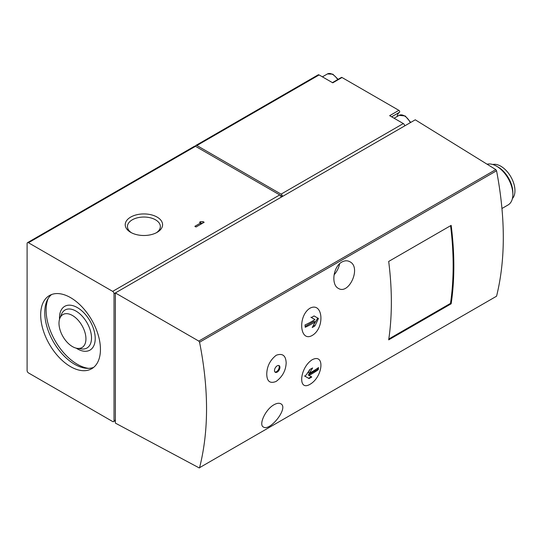 <?xml version="1.0" encoding="UTF-8"?>
<svg xmlns="http://www.w3.org/2000/svg" width="542" height="542" viewBox="0 0 542 542"><rect width="100%" height="100%" fill="white"/><g stroke="black" fill="none" stroke-linecap="round" stroke-linejoin="round"><path stroke-width="0.81" d="M266.752 374.129C266.908 381.419 270.038 383.858 276.129 381.439C282.477 376.717 285.817 370.552 286.169 362.95C285.851 355.552 282.531 352.991 276.21 355.267C270.072 360.118 266.921 366.406 266.752 374.129M277.213 372.097A3.841 2.215 -60 0 1 275.289 372.286A3.841 2.215 -60 0 1 275.289 367.849A3.841 2.215 -60 0 1 279.13 365.633A3.841 2.215 -60 0 1 279.719 368.709A3.841 2.215 -60 0 1 277.213 372.097M388.689 339.854A307.321 177.43 -120 0 0 388.689 261.44L451.168 225.37A307.321 177.43 -120 0 1 451.168 303.784L388.689 339.854M309.936 384.359C322.991 376.954 325.227 352.95 312.219 359.725C299.773 367.591 297.565 391.649 309.936 384.359M309.936 308.229C297.585 316.047 299.76 342.591 312.172 335.478C325.214 327.957 323.018 301.352 309.936 308.229M114.023 293.717A1.924 1.111 -120 0 0 112.661 291.366L28.455 242.748A1.924 1.111 -120 0 0 27.5 242.653A1.924 1.111 -120 0 0 27.1 243.534L27.1 370.565A1.924 1.111 -120 0 0 28.455 372.916L112.661 421.534A1.924 1.111 -120 0 0 113.624 421.629A1.924 1.111 -120 0 0 114.023 420.748L114.023 293.717L415.267 119.802L495.801 169.599L496.56 170.757C505.55 217.952 505.55 259.774 496.56 296.21L199.564 467.678C208.873 431.053 208.873 389.237 199.564 342.226L198.778 341.081L115.378 292.937L115.378 423.106L199.348 467.99M341.887 262.023C344.719 260.492 347.361 260.397 349.82 261.725C361.683 267.348 348.865 295.295 338.31 288.351C331.02 284.801 333.025 266.698 341.887 262.023M274.001 404.745C276.799 403.201 279.042 402.869 280.729 403.756C289.11 407.503 270.038 431.683 263.432 427.042C258.473 424.955 265.275 409.508 274.001 404.745M391.622 116.815L399.495 112.269A1.152 0.664 -120 0 0 399.637 111.34A1.152 0.664 -120 0 0 398.892 110.344L342.002 77.499A1.152 0.664 -120 0 0 341.419 77.445L332.429 82.635M399.495 112.269A13.062 7.541 -120 0 0 397.178 116.476M501.98 208.48L508.091 204.951A23.049 13.306 -120 0 0 512.861 194.402A23.049 13.306 -120 0 0 496.567 166.17A23.049 13.306 -120 0 0 487.089 164.212M512.407 198.555A19.973 11.531 -120 0 0 510.815 176.767A19.973 11.531 -120 0 0 492.739 164.49M512.861 194.402L512.861 192.613A20.86 12.046 -120 0 0 498.112 167.065L496.567 166.17M319.109 74.945L196.868 145.52A1.924 1.111 -120 0 0 195.913 145.425L318.147 74.85A1.924 1.111 -120 0 1 319.109 74.945L332.761 82.831L342.002 77.499M196.868 145.52L281.074 194.138A1.924 1.111 -120 0 1 282.436 196.489L279.726 194.924M398.892 110.344L389.657 115.676L403.316 123.562L281.074 194.138M195.913 145.425A1.924 1.111 -120 0 0 195.513 146.306A1.924 1.111 -120 0 0 194.551 146.204L27.5 242.653M281.074 197.274A1.924 1.111 -120 0 0 279.719 194.917L112.661 291.366M28.455 242.748L195.513 146.306L279.719 194.917M204.178 222.288L203.013 221.61A3.293 1.904 0 0 1 200.682 221.61L199.524 222.288L200.682 222.958L194.863 226.319L196.028 226.99L204.178 222.288M157.112 217.091A18.685 10.786 180 0 1 157.112 232.342A18.685 10.786 180 0 1 130.69 232.342A18.685 10.786 180 0 1 130.69 217.091A18.685 10.786 180 0 1 157.112 217.091M404.671 125.913A1.924 1.111 -120 0 0 403.316 123.562M70.562 366.643A42.256 24.397 -120 0 0 91.686 368.736A42.256 24.397 -120 0 0 91.693 319.943A42.256 24.397 -120 0 0 49.43 295.546A42.256 24.397 -120 0 0 42.953 329.407A42.256 24.397 -120 0 0 70.562 366.643M334.075 274.841A14.404 8.32 120 0 0 339.61 263.73M318.418 318.445A82.973 67.743 120 0 1 314.875 325.938A82.946 47.886 180 0 1 312.212 327.537A82.953 67.73 -60 0 0 315.126 321.907A82.696 47.743 180 0 1 305.221 327.28A82.438 47.594 -120 0 0 305.031 324.943A82.431 47.588 0 0 0 314.936 319.577L311.393 317.531A81.788 47.222 0 0 0 314.055 315.932L318.418 318.445L314.055 315.932M318.317 369.685A82.431 47.588 180 0 1 309.015 375.403L311.799 377.015A81.788 47.222 180 0 1 309.028 378.546L305.132 376.297A82.973 67.743 -60 0 0 309.848 369.488A82.946 47.886 0 0 0 312.619 367.95A82.953 67.736 120 0 1 309.204 373.289A82.696 47.743 0 0 0 318.506 367.571A82.445 47.601 60 0 1 318.317 369.685L317.748 369.359L317.748 368.113M313.405 325.335L317.748 318.059M313.622 325.214L314.875 325.938M310.905 317.246L314.069 319.069M305.16 326.44L314.069 321.298L315.126 321.907M304.469 375.911L308.594 378.296L311.311 376.731L308.147 374.901L317.748 369.359M308.147 374.901L309.015 375.403M310.051 369.38L308.147 372.672L309.204 373.289M311.311 376.731L311.799 377.015M274.963 372.022A3.841 2.215 120 0 0 276.488 371.677A3.841 2.215 120 0 0 278.886 368.628A3.841 2.215 120 0 0 278.737 365.484M131.53 232.803A16.45 9.499 180 0 1 127.451 226.536A16.45 9.499 180 0 1 137.607 217.762A16.45 9.499 180 0 1 155.534 219.822A16.45 9.499 180 0 1 160.357 226.536A16.45 9.499 180 0 1 156.279 232.803M203.013 222.958L203.013 221.61M200.682 224.3L200.682 221.61M200.682 223.182A3.293 1.904 0 0 0 202.471 223.27M72.465 346.602A19.058 11.003 -120 0 0 77.269 348.357A19.058 11.003 -120 0 0 81.991 325.546A19.058 11.003 -120 0 0 59.877 318.229A19.058 11.003 -120 0 0 72.465 346.602M48.184 298.479A44.18 25.508 -120 0 0 77.35 364.292A44.18 25.508 -120 0 0 88.529 368.357M51.571 294.543A42.256 24.397 -120 0 0 47.615 328.919A42.256 24.397 -120 0 0 74.633 364.292A42.256 24.397 -120 0 0 93.63 367.395M388.817 339.001L450.49 303.391A307.321 177.43 -120 0 0 450.578 225.709M450.49 303.391L451.168 303.784M496.56 296.21L199.564 467.678M496.56 170.757L199.564 342.226M115.378 419.969L114.023 420.748M495.801 169.599L198.778 341.081M337.693 79.593A10.562 6.098 -120 0 0 327.409 73.956L322.395 76.849M410.314 122.655A10.562 6.098 -120 0 0 399.115 115.358L394.109 118.251M77.269 348.357L81.53 348.94A21.937 12.669 -120 0 0 86.964 322.673A21.937 12.669 -120 0 0 61.503 314.245L59.877 318.229M76.219 348.154A25.264 14.587 -120 0 0 77.35 348.852A25.264 14.587 -120 0 0 95.216 338.1A25.264 14.587 -120 0 0 76.598 307.172A25.264 14.587 -120 0 0 59.525 319.238M115.378 420.619L113.624 421.629M338.12 79.349L332.808 74.173L327.409 73.956M410.734 122.411L405.206 115.961L399.115 115.358"/></g></svg>
